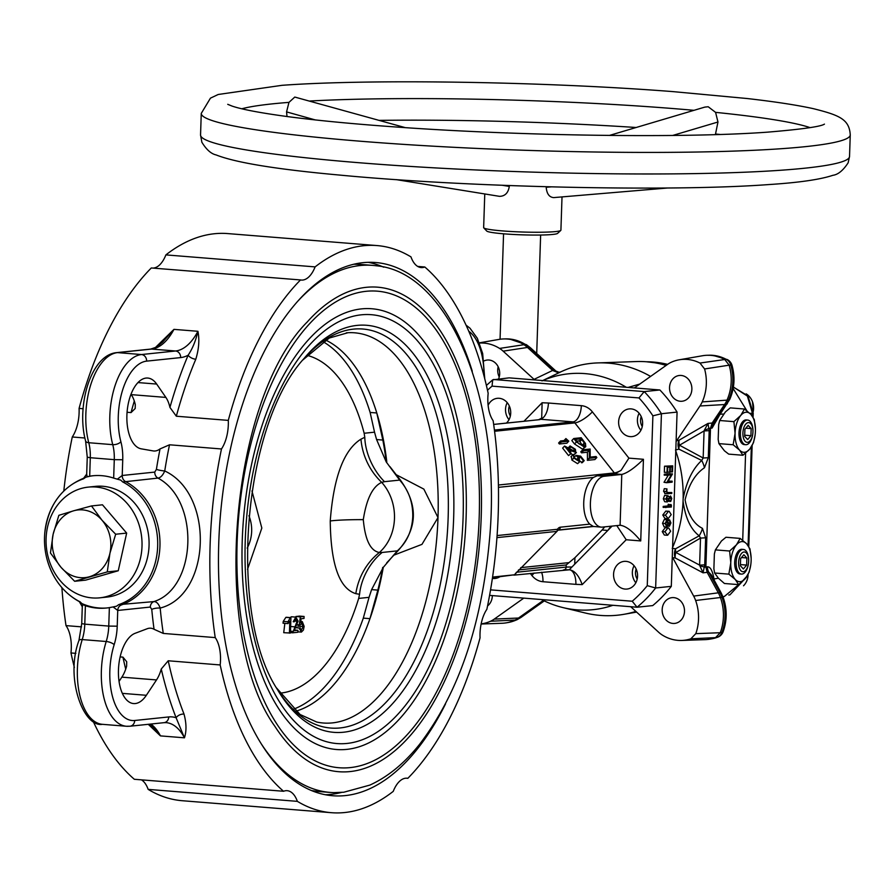 <?xml version="1.0" encoding="UTF-8"?>
<svg xmlns="http://www.w3.org/2000/svg" width="895" height="895" viewBox="0 0 895 895"><rect width="100%" height="100%" fill="white"/><g stroke="black" fill="none" stroke-linecap="round" stroke-linejoin="round"><path stroke-width="1.34" d="M745.848 570.126A9.89 4.978 94.6 0 0 748.13 556.477A9.89 4.978 94.6 0 0 741.407 553.58A9.89 4.978 94.6 0 0 739.125 567.24A9.89 4.978 94.6 0 0 745.848 570.126M739.617 551.409A12.373 6.22 -85.4 0 1 743.387 549.429A12.373 6.22 -85.4 0 1 748.6 558.491A12.373 6.22 -85.4 0 1 745.166 572.106A12.373 6.22 -85.4 0 1 741.407 574.087A12.373 6.22 -85.4 0 1 736.193 565.025A12.373 6.22 -85.4 0 1 739.617 551.409M752.93 431.961A9.89 4.978 94.6 0 0 748.242 422.619A9.89 4.978 94.6 0 0 742.906 433.001A9.89 4.978 94.6 0 0 747.593 442.343A9.89 4.978 94.6 0 0 752.93 431.961M740.422 433.035A12.373 6.22 -85.4 0 1 747.672 420.057A12.373 6.22 -85.4 0 1 752.952 431.726A12.373 6.22 -85.4 0 1 745.692 444.714A12.373 6.22 -85.4 0 1 740.422 433.035M741.407 574.087L739.975 573.975A12.373 6.22 -85.4 0 1 734.75 564.913A12.373 6.22 -85.4 0 1 738.185 551.298A12.373 6.22 -85.4 0 1 741.955 549.317L743.387 549.429M745.692 444.714L744.26 444.591A12.373 6.22 -85.4 0 1 738.99 432.923A12.373 6.22 -85.4 0 1 746.24 419.934L747.672 420.057M743.51 585.778A15.461 13.313 -95.9 0 0 747.873 577.006A15.461 13.313 -95.9 0 0 748.075 574.579L747.873 577.006M755.089 435.194L753.5 442.645L749.764 449.077A20.104 10.102 -85.4 0 0 755.425 431.2A20.104 10.102 94.6 0 0 750.916 414.396A20.104 10.102 94.6 0 0 740.736 415.459A20.104 10.102 94.6 0 0 735.075 433.325A20.104 10.102 94.6 0 0 739.594 450.14A20.104 10.102 94.6 0 0 744.584 452.288A20.104 10.102 94.6 0 0 749.764 449.077L742.939 455.264L739.594 450.14L733.15 444.759L735.075 433.325L733.911 421.646L740.736 415.459L744.472 409.026L750.916 414.396L754.261 419.52L755.436 428.918M750.804 564.577L749.204 572.017L745.468 578.45A20.104 10.102 -85.4 0 0 751.14 560.583A20.104 10.102 94.6 0 0 746.62 543.768A20.104 10.102 94.6 0 0 736.451 544.831A20.104 10.102 94.6 0 0 730.779 562.698A20.104 10.102 94.6 0 0 735.298 579.512A20.104 10.102 94.6 0 0 740.299 581.66A20.104 10.102 94.6 0 0 745.468 578.45L738.643 584.636L735.298 579.512L728.854 574.143L730.779 562.698L729.626 551.018L736.451 544.831L740.176 538.398L746.62 543.768L749.976 548.892L751.151 558.301M706.972 355.281A45.13 38.843 -95.9 0 1 724.749 359.51L726.382 359.41A9.274 4.083 -62 0 1 727.422 359.622L712.845 355.315L706.972 355.281A45.13 38.843 -95.9 0 0 702.407 355.762L679.171 359.801A43.508 37.445 84.1 0 1 699.979 363.046L724.749 359.51L729.145 365.171L704.589 368.964A43.508 37.445 84.1 0 1 702.217 401.922A28.047 24.143 84.1 0 1 699.968 405.972L676.542 440.866L679.171 440.15A9.274 7.16 -105.3 0 0 678.891 449.133L675.479 450.051M499.231 376.974A12.955 11.143 84.1 0 1 497.721 369.903A12.955 11.143 84.1 0 1 498.168 366.749M630.762 606.743L658.72 632.306A28.047 24.143 -95.9 0 0 662.289 635.036A43.508 37.445 -95.9 0 0 677.996 640.361A43.508 37.445 -95.9 0 0 681.733 640.451A43.508 37.445 -95.9 0 0 690.828 638.806L695.807 633.649L720.274 632.72L715.519 637.643L690.828 638.806M681.733 640.451L705.305 639.623A45.13 38.843 -95.9 0 0 709.869 639.142A45.13 38.843 -95.9 0 0 715.519 637.643L717.163 637.374A9.274 8.089 80.4 0 0 721.929 632.429A45.007 38.742 -95.9 0 0 722.041 597.323A29.546 25.429 -95.9 0 0 719.96 592.703L708.773 572.196A9.274 8.156 84.7 0 1 707.509 566.792C710.395 566.792 712.565 570.865 714.009 579.009L714.266 580.307M612.851 605.311A118.576 102.064 84.1 0 1 577.018 609.853A118.576 102.064 84.1 0 1 562.966 607.593A118.576 102.064 84.1 0 1 541.665 599.594M562.966 607.593L585.24 612.997A126.598 108.966 -95.9 0 0 600.232 615.402A126.598 108.966 -95.9 0 0 623.916 614.317A126.598 108.966 -95.9 0 0 635.875 611.419M481.152 623.882A43.508 37.445 -95.9 0 0 490.527 621.242A28.047 24.143 -95.9 0 0 494.264 619.094L523.754 598.151M481.13 624.016L501.86 623.278A45.13 38.843 -95.9 0 0 506.425 622.808A45.13 38.843 -95.9 0 0 514.558 620.302A29.669 25.53 -95.9 0 0 518.496 618.031L494.264 619.094M510.363 415.996A10.281 8.849 84.1 0 1 508.662 409.485A10.281 8.849 84.1 0 1 509.322 406.006M669.549 387.468A12.955 11.143 84.1 0 1 679.361 375.475A12.955 11.143 84.1 0 1 691.869 389.258A12.955 11.143 84.1 0 1 682.046 401.24A12.955 11.143 84.1 0 1 669.549 387.468M662.177 609.64A12.955 11.143 84.1 0 1 672 597.647A12.955 11.143 84.1 0 1 684.496 611.43A12.955 11.143 84.1 0 1 674.685 623.412A12.955 11.143 84.1 0 1 662.177 609.64M492.328 595.634A12.955 11.143 84.1 0 1 492.317 595.992A12.955 11.143 84.1 0 1 487.551 605.926M483.982 360.953A12.955 11.143 84.1 0 1 487.182 360.047A12.955 11.143 84.1 0 1 499.69 373.819A12.955 11.143 84.1 0 1 498.56 378.965M753.221 411.588A15.461 13.313 -95.9 0 0 753.389 410.671A15.461 13.313 -95.9 0 0 752.449 401.665A15.461 13.313 -95.9 0 0 746.184 393.867M637.195 579.054A10.281 8.849 84.1 0 1 635.495 572.554A10.281 8.849 84.1 0 1 636.155 569.063M642.252 426.579A10.281 8.849 84.1 0 1 641.212 416.6M699.979 363.046L704.589 368.964M634.354 387.915L667.603 364.366A28.047 24.143 84.1 0 1 671.328 362.218A43.508 37.445 84.1 0 1 679.171 359.801M676.105 441.593L676.542 440.866M672.212 548.333L675.591 548.769L699.208 535.814C690.716 529.415 685.335 517.858 683.064 501.155A118.576 102.064 84.1 0 1 672.592 547.483M628.1 387.412L639.925 384.022M526.517 344.754A9.274 3.916 122.2 0 0 525.387 344.486A45.007 38.742 -95.9 0 0 509.132 338.97A45.007 38.742 -95.9 0 0 505.261 338.881L509.4 338.981L526.517 344.754L530.399 347.73A9.274 3.39 132.4 0 0 529.146 347.361L527.479 347.45L552.629 370.452L554.408 370.463A9.274 8.021 -91.5 0 0 558.782 372.499M552.696 370.508L557.921 372.566L560.729 371.906L541.99 380.901M672.279 556.847L693.67 596.092A28.047 24.143 -95.9 0 1 695.628 600.489A43.508 37.445 -95.9 0 1 695.807 633.649M718.226 636.893A9.274 4.62 -109.7 0 1 717.544 637.262A9.274 9.274 0 0 0 723.104 631.792A9.274 2.372 -159.4 0 1 721.929 632.429L720.274 632.72A45.13 38.843 -95.9 0 0 720.397 597.457A29.669 25.53 -95.9 0 0 718.327 592.814L719.96 592.703A9.274 2.058 151.4 0 1 721.225 593.038L711.245 574.769L708.773 572.196L707.151 572.352L718.327 592.814L693.67 596.092M713.718 579.3A9.274 3.77 170.6 0 1 714.009 579.009L718.372 578.181L714.624 573.001L728.854 574.143M733.911 421.646L719.692 420.505L725.397 411.935L730.242 407.874L744.472 409.026M733.15 388.531L746.911 410.816M742.939 455.264L728.709 454.123L724.424 450.8L718.92 443.618L733.15 444.759M718.92 443.618L718.182 439.434L718.674 424.543L719.692 420.505M729.626 551.018L715.396 549.877L721.426 541.005L725.957 537.257L740.176 538.398M738.643 584.636L724.424 583.495L718.372 578.181M714.624 573.001L713.886 568.806L714.378 553.927L715.396 549.877M709.187 430.64L708.292 457.692A24.736 1.991 -178.1 0 1 703.168 457.994L704.074 430.931L679.473 445.218A9.274 5.135 -120.1 0 1 679.171 440.15L708.001 423.413L713.729 422.887L726.214 404.294L724.57 404.54L712.096 423.111L710.485 428.291L709.142 428.392A24.736 6.142 175.5 0 1 704.421 430.115L708.001 423.413L709.187 430.64A24.736 1.991 -178.1 0 1 704.074 430.931L704.421 430.115M699.968 405.972L724.57 404.54A29.669 25.53 -95.9 0 0 726.941 400.266A45.13 38.843 -95.9 0 0 729.145 365.171L730.801 365.082A9.274 0.973 -16.2 0 1 731.976 365.216A9.274 9.274 0 0 0 727.422 359.622M534.662 379.916L503.147 351.153L527.479 347.45A29.669 25.53 -95.9 0 0 523.698 344.564A45.13 38.843 -95.9 0 0 503.527 338.948A45.13 38.843 -95.9 0 0 498.962 339.418L479.396 342.83M543.299 600.422L518.496 618.031L520.174 617.751L544.059 600.791M722.936 596.73L724.346 596.473L739.158 584.245M683.064 501.155L683.142 498.716A118.576 102.064 -95.9 0 0 675.792 450.957M626.254 387.267A118.576 102.064 -95.9 0 0 542.762 380.565M479.485 343.042A43.508 37.445 84.1 0 1 499.578 348.423A28.047 24.143 84.1 0 1 503.147 351.153M499.578 348.423L525.387 344.486A29.546 25.429 -95.9 0 1 529.146 347.361L554.408 370.463L559.677 372.521M705.64 537.772L704.734 564.823L703.045 572.822L675.266 557.988A9.274 7.339 97.7 0 1 675.591 548.769A9.274 5.325 -115.8 0 0 675.915 552.472L699.621 565.125L700.516 538.063L699.208 535.814A24.736 19.768 128.1 0 0 702.452 528.363L705.64 537.772A24.736 1.991 -178.1 0 1 700.516 538.063L675.915 552.472A9.274 5.717 118.1 0 0 675.266 557.988L672.671 557.641M683.142 498.716C686.499 481.488 692.685 468.734 701.714 460.455L678.891 449.133A9.274 5.817 -66.7 0 1 679.473 445.218L703.168 457.994L701.714 460.455A24.736 18.101 -132.7 0 1 704.454 467.761C695.314 473.858 688.848 484.553 685.078 499.869C687.942 514.491 693.726 523.989 702.452 528.363M650.598 376.437A126.598 108.966 -95.9 0 0 597.715 362.911A126.598 108.966 -95.9 0 0 560.74 371.895M707.509 566.792L704.544 567.094A24.736 2.249 -171.9 0 0 699.924 565.931L703.045 572.822L707.151 572.352L705.875 566.938L710.485 428.291L712.107 428.067A9.274 8.133 -97.9 0 1 713.729 422.887L715.776 420.941L729.761 399.371C734.515 388.396 735.254 377.019 731.976 365.216M699.924 565.931L699.621 565.125A24.736 1.991 -178.1 0 0 704.734 564.823M708.706 355.225A45.007 38.742 -95.9 0 1 712.577 355.304A45.007 38.742 -95.9 0 1 726.382 359.41A9.274 8.122 86.7 0 1 730.801 365.082A45.007 38.742 -95.9 0 1 728.586 400.02L702.217 401.922M597.715 362.911L636.211 361.558A123.957 106.695 84.1 0 1 666.149 365.395M711.57 638.851L717.544 637.262A9.274 4.62 -109.7 0 1 717.163 637.374A45.007 38.742 -95.9 0 1 711.57 638.851L709.869 639.142M742.705 540.267L745.591 453.172M751.162 428.593L750.927 435.708L747.683 439.59L744.662 436.368L744.909 429.253L748.153 425.371L751.162 428.593L745.815 428.168M746.643 565.092L743.387 568.974L740.378 565.741L740.612 558.625L743.857 554.743L746.877 557.977L746.643 565.092L740.411 564.588M744.707 435.216L750.927 435.708M741.519 557.54L746.877 557.977M747.605 575.44L729.973 594.817L746.643 576.928M753.075 417.182L753.21 413.042L752.471 413.255L747.392 396.06L733.397 387.087M396.161 179.615L499.499 196.341C504.993 196.24 508.259 192.928 509.3 186.417L509.512 185.567M502.33 185.287L509.3 186.417M405.29 127.638L294.791 97.063L288.962 102.377L286.568 111.897L287.015 116.518M720.072 134.474A293.75 23.65 1.9 0 0 715.519 134.004L717.969 122.011L715.586 112.367L708.202 106.751L704.812 107.109L609.394 135.436M717.969 122.011L672.682 135.458M560.773 230.429L557.596 233.382A35.554 2.864 -178.1 0 1 550.089 234.669A35.554 2.864 -178.1 0 1 511.85 234.378A35.554 2.864 -178.1 0 1 486.746 231.033L483.77 227.867A38.653 3.11 1.9 0 0 511.056 231.503A38.653 3.11 1.9 0 0 552.618 231.827A38.653 3.11 1.9 0 0 560.773 230.429A38.653 3.11 1.9 0 0 560.908 230.183L562.015 196.911M484.766 193.969L483.647 227.621A38.653 3.11 1.9 0 0 483.77 227.867M546.107 186.742L546.196 187.29C546.778 193.835 549.295 197.269 553.748 197.605L667.894 187.984M551.085 186.876L546.196 187.29M286.568 111.897L315.219 119.908M289.421 633.145L289.812 621.141L287.933 623.602L283.033 623.2A1046.143 900.459 -95.9 0 0 283.245 621.399L285.885 617.349A1042.127 83.906 1.9 0 0 286.545 617.281L290.931 617.639L290.428 633.034L283.726 632.687A1046.188 900.493 -95.9 0 0 284.845 623.345M251.954 490.93L261.832 528.072L247.49 569.41M293.526 709.209A189.55 95.273 94.6 0 0 363.303 618.132L369.959 618.658A189.55 95.273 -85.4 0 0 383.284 567.363L371.604 589.615L369.053 597.334L358.671 598.419A170.061 85.484 -85.4 0 1 280.605 693.099A170.061 85.484 -85.4 0 1 279.878 693.166M290.014 617.561L291.501 616.767L295.853 617.125A1045.908 899.285 -73.7 0 0 295.965 616.498A1042.116 83.895 1.9 0 0 299.601 616.107L304.076 616.465L304.009 618.434L301.112 618.736L300.586 622.763L302.018 621.6L300.754 621.499M358.671 598.419L359.566 594.28C361.088 578.528 370.116 562.217 382.143 552.461L397.313 550.872C406.901 542.258 412.047 530.847 412.763 516.628C412.998 502.386 408.623 490.203 399.662 480.089L386.204 461.909L376.582 439.557L382.836 440.06A188.453 94.725 -85.4 0 1 386.204 461.909M359.566 594.28L355.83 593.665C339.272 588.518 330.747 564.286 330.244 520.957C333.622 477.113 343.859 449.849 360.953 439.165A61.844 56.094 -115.8 0 0 381.695 482.36C372.633 486.511 366.502 498.94 363.303 519.637C365.126 539.965 370.485 550.917 379.368 552.483L382.143 552.461M389.951 466.653L400.401 480.112A9.274 3.088 -42.7 0 0 399.662 480.089L384.492 481.678C373.159 470.334 365.261 452.993 364.78 437.275L364.153 433.258L374.535 432.173L376.582 439.557M307.007 355.337A170.061 85.484 -85.4 0 1 364.153 433.258M371.604 589.615L377.858 590.118L369.959 618.658L363.303 618.132L369.053 597.334M383.284 567.363L397.313 550.872A9.274 4.05 49.2 0 0 398.062 550.682L386.729 562.821M393.297 555.381L421.97 544.361L438.002 517.578L423.85 489.106L395.982 474.585M369.959 618.658L369.959 618.658A189.55 95.273 -85.4 0 1 295.809 711.223M323.05 341.677A189.55 95.273 94.6 0 1 370.127 412.438L374.535 432.173M325.623 340.055A189.55 95.273 -85.4 0 1 376.784 412.975L370.116 412.45L376.784 412.975L382.836 440.06M400.401 480.112C418.424 505.116 417.641 528.643 398.062 550.682M384.492 481.678L381.695 482.36A46.383 39.928 -95.9 0 1 394.471 518.541A46.383 39.928 -95.9 0 1 379.368 552.483A61.844 57.314 99.1 0 0 355.83 593.665M287.933 623.602L288 621.779L290.282 617.707L285.885 617.349M290.282 617.707L290.931 617.639M288 621.779L283.245 621.399M297.912 630.293L297.845 632.262L292.732 632.799L297.118 621.242L295.775 618.904L294.198 621.824L293.202 621.723L295.853 617.125L298.113 621.119L294.086 630.684L297.912 630.293L294.377 630.002M292.732 632.799L290.439 632.608M292.878 631.411L290.483 631.221M294.835 626.836L290.64 626.5M297.118 621.242L294.265 621.018M294.198 621.824L293.202 621.723M295.853 617.125L291.501 616.767M300.754 621.477L302.264 621.589L304.143 626.343L303.427 630.013L301.38 632.094L297.867 631.836L300.787 632.049M301.38 632.094L299.087 627.999L295.697 627.731M299.087 627.999L295.921 627.361M300.105 627.697L301.112 630.281M301.257 630.315L303.136 626.567L297.867 626.142M303.136 626.567L301.682 623.401L300.295 624.923L297.319 624.688M300.295 624.923L297.319 624.676M299.299 624.833L300.362 616.845L295.965 616.498M300.362 616.845L304.076 616.465M361.479 308.887A221.087 111.125 -85.4 0 1 466.105 517.467A221.087 111.125 -85.4 0 1 346.868 749.372A221.087 111.125 -85.4 0 1 242.232 540.793A221.087 111.125 -85.4 0 1 361.479 308.887M366.2 287.329A243.037 122.156 -85.4 0 1 481.219 516.628A243.037 122.156 -85.4 0 1 350.135 771.568A243.037 122.156 -85.4 0 1 274.899 726.326C210.336 637.095 229.411 399.606 307.388 321.808A243.037 122.156 -85.4 0 1 366.2 287.329M306.649 322.647A243.037 122.156 -85.4 0 1 307.388 321.808M297.129 301.917A264.372 132.885 -85.4 0 1 360.103 265.535A264.372 132.885 -85.4 0 1 372.521 265.379A264.372 132.885 -85.4 0 1 376.269 265.781C450.342 272.125 502.755 403.432 489.341 541.195C481.476 626.008 458.184 693.759 419.475 744.45C404.361 763.368 387.815 776.916 369.825 785.105L343.792 792.232L333.958 792.623A264.372 132.885 -85.4 0 1 330.199 792.433A264.372 132.885 -85.4 0 1 261.597 744.327M472.269 371.212A267.471 134.44 94.6 0 0 375.587 262.515A267.471 134.44 94.6 0 0 363.012 262.671A267.471 134.44 94.6 0 0 219.309 530.802A267.471 134.44 94.6 0 0 332.761 795.744A267.471 134.44 94.6 0 0 345.336 795.588A267.471 134.44 94.6 0 0 445.553 703.862M220.181 664.951A284.476 142.987 94.6 0 0 283.547 791.269A29.378 14.767 -85.4 0 1 285.796 790.699A29.378 14.767 -85.4 0 1 287.172 790.688A29.378 14.767 -85.4 0 1 297.375 801.361A284.476 142.987 94.6 0 0 331.396 812.694A284.476 142.987 94.6 0 0 344.776 812.526A284.476 142.987 94.6 0 0 393.241 791.37A29.378 14.767 -85.4 0 1 405.614 778.214A29.378 14.767 -85.4 0 1 406.99 778.191A29.378 14.767 -85.4 0 1 407.84 778.314A284.476 142.987 94.6 0 0 480.044 637.866A29.378 14.767 -85.4 0 1 486.869 609.294A284.476 142.987 94.6 0 0 493.123 420.661A29.378 14.767 94.6 0 1 488.167 393.308A284.476 142.987 94.6 0 0 424.801 266.99A29.378 14.767 -85.4 0 1 421.176 267.571A29.378 14.767 -85.4 0 1 410.973 256.887A284.476 142.987 94.6 0 0 376.952 245.566A284.476 142.987 94.6 0 0 315.107 266.889A29.378 14.767 -85.4 0 1 301.346 280.068A29.378 14.767 -85.4 0 1 300.507 279.945A284.476 142.987 94.6 0 0 228.292 420.393A29.378 14.767 -85.4 0 1 221.479 448.966A284.476 142.987 94.6 0 0 215.225 637.598A29.378 14.767 94.6 0 1 220.181 664.951L168.226 660.778A284.476 142.987 94.6 0 0 184.012 714.076C186.484 723.205 186.619 731.114 184.448 737.816L176.114 717.756A290.662 146.098 -85.4 0 1 161.257 669.012L168.226 660.778M331.396 812.694L182.188 800.712A284.476 142.987 -85.4 0 1 148.156 789.379A29.378 14.767 94.6 0 0 141.444 779.847M297.375 801.361L148.156 789.379M84.891 438.002L72.271 436.984A29.378 14.767 94.6 0 0 79.084 408.411L83.078 408.735M127.068 412.259L131.039 412.584A284.476 142.987 -85.4 0 1 134.306 401.027M130.994 394.27L131.241 394.628A29.378 14.767 94.6 0 1 135.29 404.629L135.179 408.512L131.039 412.584M169.938 407.415A290.662 146.098 -85.4 0 1 188.14 355.214C192.57 348.58 195.826 340.603 197.929 331.295C199.607 339.787 198.891 349.106 195.792 359.242A284.476 142.987 94.6 0 0 176.337 416.22L169.938 407.415A29.378 14.767 94.6 0 0 165.877 397.414L156.67 384.067A35.554 17.878 94.6 0 0 147.742 378.048A35.554 17.878 94.6 0 0 127.157 411.241A35.554 17.878 94.6 0 0 141.22 448.831L153.123 450.912A29.378 14.767 94.6 0 0 153.806 451.002A29.378 14.767 94.6 0 0 155.193 450.979A29.378 14.767 94.6 0 0 160.037 448.921L169.524 444.793A284.476 142.987 94.6 0 0 164.736 470.971C214.621 494.085 211.075 595.063 160.183 608.063A284.476 142.987 94.6 0 0 163.27 633.425L215.225 637.598M176.337 416.22L228.292 420.393M221.479 448.966L169.524 444.793M407.84 778.314L406.14 778.18M93.091 721.146A284.476 142.987 -85.4 0 0 134.328 779.276L283.547 791.269M81.546 626.858L66.006 625.616A284.476 142.987 -85.4 0 1 61.9 587.657M63.813 490.907A284.476 142.987 -85.4 0 1 72.271 436.984M152.989 268.097A29.378 14.767 94.6 0 0 165.888 254.896A284.476 142.987 -85.4 0 1 227.733 233.584L376.952 245.566M165.888 254.896L315.107 266.889M300.507 279.945L151.3 267.963A284.476 142.987 -85.4 0 0 79.084 408.411M155.126 347.797L173.954 329.371L162.599 342.125L156.412 347.137L150.707 349.084L116.686 352.63C90.742 354.812 76.12 406.475 85.607 440.978L87.251 457.188L90.294 457.714L89.69 476.174A66.476 57.224 84.1 0 1 92.632 475.782A66.476 57.224 84.1 0 1 113.665 478.098L117.346 479.172L122.223 475.48L154.757 472.09L156.412 469.372A290.662 146.098 -85.4 0 1 160.037 448.921M151.568 725.811L160.462 735.891L148.257 724.312M125.714 669.147A284.476 142.987 -85.4 0 1 122.928 657.131L120.131 656.908M75.874 653.361L70.973 652.958A284.476 142.987 -85.4 0 0 74.386 667.48M417.685 266.419L424.801 266.99M161.257 669.012A29.378 14.767 -85.4 0 1 156.513 679.931L146.344 695.292A35.554 17.878 -85.4 0 1 135.279 703.548A35.554 17.878 -85.4 0 1 133.612 703.571A35.554 17.878 -85.4 0 1 118.431 670.825A35.554 17.878 -85.4 0 1 135.1 633.302L147.227 628.726A29.378 14.767 -85.4 0 1 150.684 628.2A29.378 14.767 -85.4 0 1 154.052 629.286A290.662 146.098 -85.4 0 1 151.77 609.45A6.187 1.768 174.6 0 1 160.183 608.063C158.594 603.711 156.48 601.552 153.873 601.597C196.766 588.16 200.111 500.462 157.967 478.098A6.187 5.325 84.1 0 1 154.757 472.09M163.27 633.425L154.052 629.286M122.928 657.131L126.71 661.729L126.62 666.227A29.378 14.767 -85.4 0 1 121.865 677.146L119.046 681.408M66.006 625.616A29.378 14.767 -85.4 0 1 70.973 652.958M151.77 609.45L150.282 607.056L117.737 610.457L113.106 606.933L109.369 607.627A66.476 57.224 84.1 0 1 106.415 608.018A66.476 57.224 84.1 0 1 97.331 608.13A66.476 57.224 84.1 0 1 85.394 605.702L82.899 604.505L82.284 606.732L81.725 623.625L78.95 640.484C64.899 677.817 83.336 727.702 102.444 724.323L126.419 726.259A58.746 29.535 -85.4 0 1 106.214 641.502L82.228 639.578A58.746 29.535 94.6 0 0 102.444 724.323M79.89 601.653L82.899 604.505M81.49 603.387A66.476 57.224 -95.9 0 0 98.897 607.962A66.476 57.224 -95.9 0 0 107.199 607.94M113.106 606.933L116.518 606.206L118.677 604.662L153.873 601.597A6.187 5.325 84.1 0 0 150.282 607.056M79.442 601.507A65.648 56.508 84.1 0 1 47.703 561.601A65.648 56.508 84.1 0 1 44.75 533.308A65.648 56.508 84.1 0 1 83.515 478.814L85.674 477.27L89.69 476.174M44.75 533.308C47.994 506.122 60.961 487.764 83.66 478.232L86.692 474.081L87.139 476.744M156.412 469.372A6.187 0.805 9 0 0 164.736 470.971C162.845 475.334 160.597 477.706 157.967 478.098L122.749 481.969L120.702 480.089L117.346 479.172M122.749 481.969A65.648 56.508 84.1 0 1 157.665 546.286A65.648 56.508 84.1 0 1 118.677 604.662M584.189 460.668L583.428 460.746L580.463 456.998L578.036 456.607L579.21 457.893L579.512 461.607L573.84 458.039L573.292 454.459L574.657 458.016L578.752 460.623L578.304 457.792L576 455.398L580.62 456.148L584.189 460.668L582.253 462.704L580.284 461.272M577.566 463.655L580.251 461.305L577.566 463.655L571.905 460.086L571.357 456.506M576.358 459.829L574.064 457.446M572.655 451.337L568.907 448.966M568.504 448.44L568.135 447.97L570.07 445.934L575.395 449.268L575.809 452.825L573.617 454.873M571.256 453.452L568.549 455.577L571.256 453.452L567.206 448.328L571.368 450.867L576.425 452.557L573.863 454.873M570.932 456.774L572.867 454.727L570.92 453.799M568.549 455.577L562.631 448.093L564.577 446.046L575.362 451.673M565.908 438.561L568.795 441.168L566.859 443.215L559.397 443.987L558.614 443.003L560.561 440.955L567.251 440.262L565.908 438.561L563.984 440.597M581.537 452.848L580.754 451.852L582.701 449.816L590.152 449.033L590.197 457.132L596.07 456.517L596.842 457.513L594.906 459.56L587.444 460.332L587.388 452.232L581.537 452.848L583.473 450.8L582.701 449.816M585.766 446.661L582.6 449.223L574.523 443.976L571.827 440.553L573.773 438.516L581.224 437.733L585.475 443.484L585.766 446.661L584.547 447.176L576.469 441.929L573.773 438.516M498.403 485.023L614.35 472.94A3.088 2.663 -95.9 0 1 614.865 473.88L621.074 470.345L628.905 458.128L643.438 459.292C634.6 467.984 627.373 473.041 621.779 474.439L604.159 476.274A25.508 12.821 94.6 0 0 590.454 501.849A25.508 12.821 94.6 0 0 601.272 527.121A25.508 12.821 94.6 0 0 602.48 527.099L620.09 525.264L621.779 474.439L614.865 473.88L597.256 475.726L593.396 477.449A25.508 12.821 94.6 0 0 583.864 500.238A25.508 12.821 94.6 0 0 589.749 524.123L593.15 526.35M601.272 527.121L592.859 526.417M518.485 569.936L566.222 564.958L574.926 557.708L574.713 564.186L612.079 526.103M610.983 526.215L607.806 530.455L602.111 529.997L574.926 557.708M602.111 529.997L604.707 526.864M492.574 577.074L514.356 574.803L556.992 531.373L496.926 537.626M574.713 564.186L569.231 569.779L574.713 564.186M497.083 535.568L557.462 529.281L556.992 531.373L557.954 530.064M564.141 569.869A9.274 0.75 1.9 0 1 568.56 569.768L569.477 569.791A15.461 7.775 -85.4 0 1 575.877 584.357L542.952 581.716A18.549 15.965 84.1 0 1 531.91 575.507A15.461 4.665 141.7 0 0 534.046 573.035M514.356 574.803L492.485 577.655M538.354 419.755L540.077 419.229A9.274 0.75 -178.1 0 1 538.98 419.721A3.088 2.663 -95.9 0 0 538.141 419.811M506.436 423.078A13.917 11.982 -95.9 0 0 510.083 408.064A13.917 11.982 -95.9 0 0 499.186 398.297A13.917 11.982 -95.9 0 0 497.284 398.32A13.917 11.982 -95.9 0 0 488.111 405.312M625.102 589.078A13.917 11.982 -95.9 0 0 627.003 589.055A13.917 11.982 -95.9 0 0 637.553 575.082A13.917 11.982 -95.9 0 0 626.019 561.355A13.917 11.982 -95.9 0 0 624.117 561.378A13.917 11.982 -95.9 0 0 613.567 575.362A13.917 11.982 -95.9 0 0 625.102 589.078M492.373 578.383A13.917 11.982 -95.9 0 0 493.212 578.483A13.917 11.982 -95.9 0 0 495.114 578.472A13.917 11.982 -95.9 0 0 499.6 576.917M630.158 436.615A13.917 11.982 -95.9 0 0 632.06 436.592A13.917 11.982 -95.9 0 0 642.61 422.608A13.917 11.982 -95.9 0 0 631.076 408.881A13.917 11.982 -95.9 0 0 629.174 408.903A13.917 11.982 -95.9 0 0 618.624 422.887A13.917 11.982 -95.9 0 0 630.158 436.615M509.009 419.688A13.917 11.982 84.1 0 1 507.241 402.661M635.842 582.757A13.917 11.982 84.1 0 1 634.063 565.729M640.898 430.282A13.917 11.982 84.1 0 1 639.119 413.255M493.492 379.491L644.221 391.596L659.872 389.974L509.143 377.858L492.675 379.849L492.06 386.137A132.963 114.448 -95.9 0 0 487.495 390.276M490.549 589.861L632.228 601.239L637.061 607.224L652.724 605.591A139.15 119.773 -95.9 0 0 671.306 586.348L655.643 587.981L661.427 413.725L652.891 415.828A132.963 114.448 -95.9 0 0 638.974 397.939L644.221 391.596A139.15 119.773 84.1 0 1 661.427 413.725L677.079 412.092A139.15 119.773 -95.9 0 0 659.872 389.974M667.704 522.803L666.965 519.671L669.628 519.883L670.937 522.948L669.404 526.249L667.916 526.137M666.506 527.043L663.967 526.853L666.82 527.065L665.175 523.519L662.513 523.306L664.247 519.536L666.909 519.749L665.735 523.474L666.607 526.081M664.157 526.853L662.513 523.306M665.858 522.4L668.632 522.602L669.303 525.264M662.781 515.017L665.779 511.112L669.158 511.313L671.205 514.636L668.196 518.653L665.444 515.229L662.781 515.017L664.907 518.451L667.569 518.664M665.533 518.44L664.907 518.451M671.921 471.989L672.089 466.866L670.411 467.045L670.232 472.157L669.673 472.224L669.84 467.1L667.737 467.324L667.569 472.437L664.336 472.28L664.537 466.205L672.682 465.847L672.481 471.922L670.243 471.855M672.179 481.186L672.145 482.159L666.663 482.729L671.216 474.954L664.247 475.189L664.28 474.216L669.751 473.645L672.413 474.07L667.86 481.633L672.179 481.186L668.185 481.107M666.663 482.729L664.012 482.293L668.229 475.267M666.976 492.53L671.798 492.518L671.765 493.492L664.75 493.682L665.399 493.66L663.564 491.344L664.291 488.681L666.954 488.894L666.797 491.556L668.151 492.899L671.798 492.518M667.088 501.916L664.705 501.726L663.318 498.795L664.627 495.394L667.29 495.606L666.551 498.951L667.245 500.954M667.032 496.434L668.14 495.763M664.705 501.726L667.368 501.938L665.981 499.007L663.318 498.795M663.173 507.398L663.206 506.425L668.129 505.91L668.185 504.254L671.384 505.037L671.317 507.04L663.173 507.398M662.233 531.608L665.231 527.703L668.61 527.905L670.657 531.216L667.648 535.244L664.895 531.82L662.233 531.608L664.347 535.042L667.021 535.255M664.985 535.031L664.347 535.042M671.306 586.348L677.079 412.092M636.457 607.179L489.576 595.376L637.061 607.224A139.15 119.773 84.1 0 0 655.643 587.981L647.264 585.666L652.891 415.828M616.778 525.611L626.198 539.752L582.197 584.614C578.886 575.541 574.646 570.607 569.477 569.791L569.791 569.791M643.438 459.292L640.731 540.927C632.508 531.037 625.627 525.824 620.09 525.264L620.873 525.264M523.967 421.254L542.101 402.761L541.699 418.088L539.707 419.151M542.101 402.761L548.422 403.018A15.461 7.775 -85.4 0 1 540.077 419.229L573.001 421.881L494.42 430.07M583.764 446.18L584.323 442.98L581.247 438.807L575.317 439.423L578.998 443.819L583.764 446.18L584.703 445.799M584.547 447.176L582.6 449.223M581.247 438.807L579.3 440.843L576.66 441.123M582.902 446.146L579.3 440.843M584.323 442.98L582.376 445.028M596.842 457.513L589.391 458.285L589.335 450.185L587.388 452.232M589.335 450.185L583.473 450.8M589.212 458.061L587.265 460.108M589.391 458.285L587.444 460.332M568.795 441.168L561.344 441.951L559.397 443.987M561.344 441.951L560.561 440.955M574.97 451.841L574.59 449.29L572.878 451.102M574.59 449.29L570.853 446.918L569.075 448.798M570.484 453.53L564.577 446.046M570.853 446.918L570.07 445.934M576 455.398L574.176 457.323M578.304 457.792L576.458 459.728M573.84 458.039L571.905 460.086M580.463 456.998L579.389 458.128M583.428 460.746L581.481 462.782M667.01 472.493L667.211 466.418L664.537 466.205M667.211 466.418L672.682 465.847M669.673 472.224L667.581 472.057M666.909 475.402L666.943 474.428L664.28 474.216M666.674 482.506L664.012 482.293M666.943 474.428L672.425 473.858M668.073 493.872L666.227 491.556L663.564 491.344M666.227 491.556L666.954 488.894M665.981 499.007L667.29 495.606M667.312 500.965L670.556 495.953L671.742 498.481L670.724 501.446L671.183 498.437L670.545 496.926L667.368 501.938M671.183 498.437L669.572 498.302M670.411 500.607L668.688 500.473M670.724 501.446L668.252 501.256M669.695 496.647L667.536 496.479M667.961 500.529L666.764 500.428M665.835 507.61L665.869 506.637L670.791 506.122L668.129 505.91M670.791 506.122L670.847 504.467M665.869 506.637L663.206 506.425M665.444 515.229L668.442 511.325L665.779 511.112M668.442 511.325L669.158 511.313M669.359 525.275L670.366 523.016L668.632 522.881M670.366 523.016L669.605 520.856L666.932 520.633M666.697 526.103L668.073 522.669L665.835 522.49M668.073 522.669L668.632 522.602M665.175 523.519L666.909 519.749M669.404 526.249L668.319 525.108L666.82 527.065M669.124 526.226L667.927 526.126M669.605 520.856L669.628 519.883M664.895 531.82L667.894 527.916L665.231 527.703M667.894 527.916L668.61 527.905M150.707 349.084A6.187 5.325 -95.9 0 1 151.557 349.072L117.536 352.619L141.511 354.543L175.543 350.997A61.844 31.079 94.6 0 0 197.929 331.295L173.954 329.371A61.844 31.079 -85.4 0 1 151.557 349.072L175.543 350.997A6.187 5.325 84.1 0 1 180.667 357.586A68.031 34.189 -85.4 0 0 188.14 355.214A6.187 2.942 -157.1 0 0 195.792 359.242M184.012 714.076A6.187 3.725 -21.4 0 0 176.114 717.756A68.031 34.189 -85.4 0 0 168.741 716.94L134.72 720.486A52.57 26.425 94.6 0 1 114.168 644.68A37.109 18.65 -85.4 0 0 117.223 626.187L108.754 626.086L109.369 607.627M93.416 475.704A66.476 57.224 -95.9 0 0 85.674 477.27M99.815 597.826L106.863 597.099A55.658 47.905 -95.9 0 0 146.545 561.221A55.658 47.905 -95.9 0 0 134.675 503.247A55.658 47.905 -95.9 0 0 95.329 486.377L88.281 487.115A55.658 47.905 -95.9 0 0 48.598 522.982A55.658 47.905 -95.9 0 0 60.468 580.967A55.658 47.905 -95.9 0 0 99.815 597.826A55.658 47.905 -95.9 0 0 139.497 561.959A55.658 47.905 -95.9 0 0 127.627 503.986A55.658 47.905 -95.9 0 0 88.281 487.115M115.679 534.237L102.041 520.252A34.01 29.278 -95.9 0 0 73.636 510.799L58.857 515.319L53.118 534.315L50.444 552.987L61.005 567.296L74.643 581.28L85.629 580.139L118.252 570.764L126.665 533.096L102.466 504.802L91.48 505.943L73.636 510.799A34.01 29.278 -95.9 0 0 53.118 534.315A34.01 29.278 -95.9 0 0 61.005 567.296A34.01 29.278 -95.9 0 0 89.422 576.76A34.01 29.278 -95.9 0 0 109.94 553.233L115.679 534.237L126.665 533.096M74.643 581.28L107.266 571.905L109.94 553.233A34.01 29.278 -95.9 0 0 102.041 520.252L91.48 505.943M107.266 571.905L118.252 570.764M376.784 412.975L376.784 412.987A189.55 95.273 -85.4 0 1 386.785 461.842M382.702 567.419A188.453 94.725 -85.4 0 1 377.858 590.118M516.795 619.843L521.047 617.405A9.274 4.251 54.6 0 1 520.174 617.751A29.546 25.429 -95.9 0 1 516.247 620.011A9.274 4.542 65.7 0 0 516.795 619.843L508.136 622.506A45.007 38.742 -95.9 0 0 516.247 620.011L490.527 621.242M721.225 593.038L723.238 597.524A9.274 1.298 160.3 0 0 722.041 597.323L695.628 600.489M723.82 414.049L720.296 414.206M727.389 403.656A9.274 3.289 33.9 0 1 726.214 404.294A29.546 25.429 -95.9 0 0 728.586 400.02A9.274 2.651 24.3 0 0 729.761 399.371M534.013 379.379L552.629 370.452M708.292 457.692L704.454 467.761M719.032 416.097L712.107 428.067M748.075 545.514L751.352 446.941M752.371 416.141L752.471 413.255L749.898 413.367M667.603 364.354A123.029 105.901 -95.9 0 0 646.403 361.759L667.67 364.321M849.534 156.491L848.136 162.812C843.146 170.464 838.067 174.626 832.909 175.297C820.301 179.526 798.922 182.625 768.76 184.571C670.545 191.877 468.298 187.368 339.764 175.084C276.846 169.379 235.62 162.655 216.109 154.924C211.153 153.862 206.398 149.633 201.856 142.227L200.547 134.966A324.672 26.134 1.9 0 0 418.278 166.906A324.672 26.134 1.9 0 0 779.825 170.319A324.672 26.134 1.9 0 0 849.534 156.491L850.25 134.932C849.389 119.136 839.107 115.131 813.354 108.664C797.065 105.084 774.947 101.694 747.001 98.506L672.727 91.592C544.977 81.635 371.056 78.805 282.037 85.316L218.223 94.478L210.448 98.148L201.263 113.396A324.672 26.134 1.9 0 0 418.994 145.348A324.672 26.134 1.9 0 0 780.541 148.76A324.672 26.134 1.9 0 0 850.25 134.932M288.962 102.377A293.75 23.65 1.9 0 0 241.829 108.787M693.994 110.32A293.75 23.65 1.9 0 0 310.028 101.001M636.166 127.493A293.75 23.65 1.9 0 0 379.346 120.377M810.076 127.638A293.75 23.65 1.9 0 0 715.586 112.367M360.953 439.165L364.78 437.275M276.465 687.875L300.094 714.512L316.673 722.03A195.725 98.383 94.6 0 0 332.437 722.891A195.725 98.383 94.6 0 0 438.002 517.578A195.725 98.383 94.6 0 0 347.942 332.716A195.725 98.383 94.6 0 0 346.32 332.828M302.823 359.991A200.156 100.609 -85.4 0 1 353.413 329.136A200.156 100.609 -85.4 0 1 448.138 517.97A200.156 100.609 -85.4 0 1 340.178 727.937A200.156 100.609 -85.4 0 1 276.488 687.897M343.523 732.233A204.194 102.634 94.6 0 0 453.653 518.037A204.194 102.634 94.6 0 0 357.015 325.4A204.194 102.634 94.6 0 0 304.087 358.447C242.802 424.834 227.576 614.306 277.495 689.631A204.194 102.634 94.6 0 0 343.523 732.233M361.278 314.827A215.124 108.127 -85.4 0 1 463.084 517.78A215.124 108.127 -85.4 0 1 347.059 743.432A215.124 108.127 -85.4 0 1 245.252 540.479A215.124 108.127 -85.4 0 1 361.278 314.827M363.303 519.637A61.844 4.978 1.9 0 0 330.244 520.957M366.066 291.311A239.054 120.154 -85.4 0 1 479.205 516.84A239.054 120.154 -85.4 0 1 350.269 767.597A239.054 120.154 -85.4 0 1 237.141 542.068A239.054 120.154 -85.4 0 1 366.066 291.311M353.894 264.226A264.372 132.885 -85.4 0 1 360.685 264.428L353.995 264.204M330.199 792.433L318.351 791.482A264.372 132.885 -85.4 0 1 311.628 790.598M325.467 794.749A267.471 134.44 94.6 0 0 330.68 794.402A267.471 134.44 94.6 0 0 341.487 792.433M383.675 267.169A267.471 134.44 94.6 0 0 368.225 262.324M131.241 394.628L165.877 397.414M150.852 724.044A61.844 31.079 -85.4 0 1 160.462 735.891L184.448 737.816A61.844 31.079 94.6 0 0 166.112 722.634L164.053 722.668A6.187 5.325 -95.9 0 0 168.741 716.94M121.865 677.146L156.513 679.931M483.982 375.833A52.57 26.425 94.6 0 0 468.779 331.262M122.358 693.368L146.344 695.292M85.394 605.702L84.779 624.151L81.725 623.625M78.95 640.484A6.187 2.193 -162.7 0 1 82.228 639.578A30.922 15.539 -85.4 0 0 84.779 624.151L108.754 626.086A30.922 15.539 94.6 0 1 106.214 641.502A6.187 2.193 17.3 0 1 114.168 644.68M113.665 478.098L114.28 459.65L122.738 459.75L122.223 475.48A6.187 5.325 84.1 0 0 125.434 481.499A66.476 57.224 84.1 0 1 159.948 546.174A66.476 57.224 84.1 0 1 121.328 604.986A6.187 5.325 84.1 0 0 117.737 610.457L117.223 626.187M120.892 441.761A6.187 3.065 -14.7 0 1 112.748 444.658A30.922 15.539 94.6 0 1 114.28 459.65L90.294 457.714A30.922 15.539 -85.4 0 0 88.762 442.723L112.748 444.658A58.746 29.535 -85.4 0 1 141.511 354.543A6.187 5.325 84.1 0 1 146.635 361.132A52.57 26.425 94.6 0 0 120.892 441.761A37.109 18.65 -85.4 0 1 122.738 459.75M164.053 722.668L130.032 726.214A6.187 5.325 -95.9 0 1 129.182 726.214A58.746 29.535 -85.4 0 1 126.419 726.259L130.032 726.214A6.187 5.325 -95.9 0 0 134.72 720.486M180.667 357.586L146.635 361.132M116.686 352.63A6.187 5.325 -95.9 0 1 117.536 352.619A58.746 29.535 94.6 0 0 88.762 442.723A6.187 3.065 165.3 0 1 85.607 440.978M137.975 382.568L156.67 384.067M621.074 470.345A15.461 4.665 141.7 0 1 614.35 472.94L574.836 422.91L494.577 431.278M593.396 477.449L498.448 487.35M557.462 529.281A9.274 4.665 -85.4 0 1 560.304 527.2L589.749 524.123M604.159 476.274L597.256 475.726M557.842 530.209L593.519 526.495M520.711 567.654L568.739 562.653M516.437 572.252L566.155 567.072L566.222 564.958M563.391 569.936A3.088 2.663 -95.9 0 0 566.155 567.072L571.592 567.005M592.759 526.428L558.044 530.053A3.088 2.663 -95.9 0 0 560.304 527.2M569.41 569.791L513.887 575.138A3.088 2.663 -95.9 0 0 515.99 572.856M538.98 419.721L493.671 424.443M592.378 411.868A15.461 4.665 141.7 0 1 574.836 422.91A3.088 2.663 -95.9 0 0 573.001 421.881A15.461 7.775 -85.4 0 0 581.336 405.659A18.549 15.965 84.1 0 1 592.378 411.868L628.905 458.128M541.553 572.252A15.461 7.775 -85.4 0 1 542.952 581.716M548.422 403.018L581.336 405.659M640.731 540.927L626.198 539.752M582.197 584.614L575.877 584.357M531.91 575.507L530.276 573.426M632.228 601.239A132.963 114.448 -95.9 0 0 647.264 585.666M638.974 397.939L492.06 386.137M576.469 441.929L574.523 443.976M581.851 439.579L579.915 441.627M571.368 450.867L570.193 452.109M668.889 498.493L666.618 498.314M503.561 233.808L500.059 339.25M753.389 410.671L752.449 401.665M540.636 235.038L536.709 353.491M636.613 612.102L623.916 614.317M530.399 347.73L555.325 370.519M508.136 622.506L506.425 622.808M505.261 338.881L503.527 338.948M544.283 600.903L521.047 617.405M723.238 597.524C727.21 609.07 727.165 620.492 723.104 631.792M748.779 546.554L752.136 445.643M733.397 387.054L747.918 395.926L753.21 413.042M728.776 595.041L729.973 594.817M200.547 134.966L201.263 113.396M824.44 124.114C820.928 126.598 801.886 129.283 767.339 132.169C684.16 138.244 521.729 136.051 397.179 127.079C354.163 124.047 317.747 120.568 287.944 116.641C260.512 112.938 241.896 109.425 232.096 106.091L227.733 104.323M302.801 360.014L329.282 338.03L347.942 332.716M247.199 548.143A38.653 38.653 0 0 0 248.911 515.699M372.521 265.379L360.685 264.428M318.351 791.482L311.717 790.632M82.284 606.732L79.342 601.653C63.981 593.116 53.431 579.77 47.703 561.601M86.692 474.081L87.251 457.188M484.754 378.798L482.673 353.559L477.326 338.276L469.953 328.174L466.038 325.131M151.635 725.879L149.789 724.144M538.88 419.721L493.66 424.409M486.388 385.443L492.675 379.849"/></g></svg>
